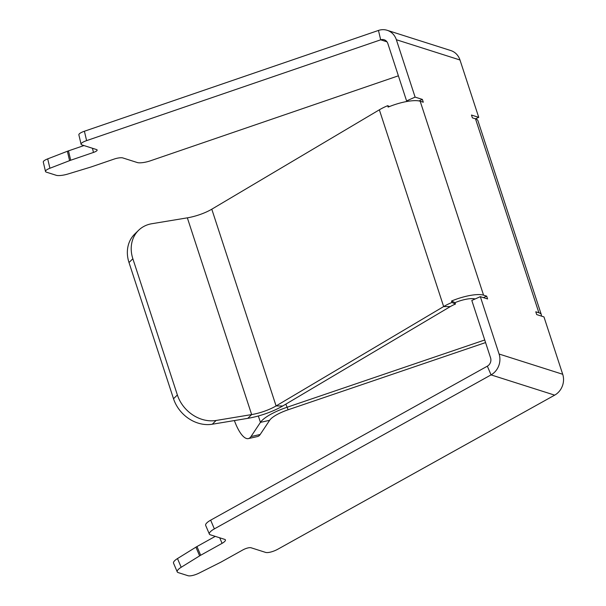 <?xml version="1.0" encoding="UTF-8"?>
<svg xmlns="http://www.w3.org/2000/svg" width="606" height="606" viewBox="0 0 606 606"><rect width="100%" height="100%" fill="white"/><g stroke="black" fill="none" stroke-linecap="round" stroke-linejoin="round"><path stroke-width="0.91" d="M187.345 217.842L251.649 414.58L216.13 420.466A33.11 27.808 -134.3 0 1 177.376 394.976L132.858 258.77A33.11 27.808 -134.3 0 1 138.607 230.28A33.11 27.808 -134.3 0 1 151.826 223.728L187.345 217.842A23.18 6.355 161.9 0 0 211.789 209.199L379.348 109.815A26.49 7.257 -18.1 0 1 385.924 106.451A26.49 7.257 -18.1 0 1 387.666 105.702L389.499 106.542M216.13 420.466L212.267 424.23L247.786 418.345L251.649 414.58A23.18 6.355 161.9 0 0 276.094 405.937L443.653 306.56A26.49 7.257 -18.1 0 1 450.228 303.197A26.49 7.257 -18.1 0 1 451.97 302.439L451.515 301.038A26.49 7.257 -18.1 0 1 483.565 295.167L486.679 296.16L487.595 298.963L480.331 296.652L499.086 354.025A16.559 14.877 107.7 0 1 491.049 374.887L214.357 528.886L210.661 520.168A9.931 3.007 -23 0 0 205.661 525.372L209.365 534.083A9.931 3.007 -23 0 1 214.357 528.886M84.393 131.244L86.605 140.622A9.931 2.416 166.7 0 0 81.083 144.22L78.871 134.843A9.931 2.416 166.7 0 1 84.393 131.244L378.462 30.444A16.559 14.877 107.7 0 1 387.173 30.3A16.559 14.877 107.7 0 1 396.362 39.731L415.11 97.111L422.374 99.422L423.291 102.217L420.178 101.232A26.49 7.257 161.9 0 0 388.128 107.103L387.666 105.702M485.573 342.572L288.138 409.77A23.18 6.355 161.9 0 0 281.411 412.406A23.18 6.355 161.9 0 0 269.632 420.306L260.194 434.487L250.998 436.555A33.11 10.454 -102.7 0 1 248.362 438.592A33.11 10.454 -102.7 0 1 234.386 420.564M247.786 418.345A33.11 9.075 161.9 0 0 282.714 405.997L450.273 306.613A16.559 4.537 -18.1 0 1 454.379 304.515A16.559 4.537 -18.1 0 1 455.47 304.045L455.015 302.644A16.559 4.537 -18.1 0 1 475.043 298.978L475.089 298.993M484.732 339.981L286.88 407.323A33.11 9.075 161.9 0 0 277.26 411.08A33.11 9.075 161.9 0 0 260.436 422.374L250.998 436.555M480.331 296.652L471.809 300.455L490.565 357.828A6.621 5.954 107.7 0 1 487.345 366.175L491.049 374.887L554.672 395.142A16.559 14.877 -72.3 0 0 562.709 374.273L543.961 316.9L536.696 314.59L535.78 311.787L538.893 312.779A26.49 7.257 -18.1 0 1 541.34 314.696A26.49 7.257 -18.1 0 1 541.34 316.067M554.672 395.142L277.98 549.134A9.931 3.007 -23 0 1 265.602 552.399L251.081 547.771A6.621 2.007 157 0 0 242.824 549.945L221.41 561.868A9.931 3.007 157 0 1 220.304 562.451L199.245 573.026A9.931 3.007 157 0 1 187.974 575.7L178.141 572.572A9.931 3.007 157 0 1 177.232 571.875A9.931 3.007 157 0 1 181.186 567.277L177.49 558.565A9.931 3.007 157 0 0 173.536 563.156L177.232 571.875M209.365 534.083A9.931 3.007 -23 0 0 210.274 534.787L224.796 539.408A6.621 2.007 157 0 1 225.409 539.878A6.621 2.007 157 0 1 222.076 543.347L200.662 555.263A9.931 3.007 157 0 0 199.624 555.869L181.186 567.277M215.251 536.371L196.965 546.544A9.931 3.007 157 0 0 195.927 547.157L177.49 558.565M487.345 366.175L210.661 520.168M486.679 296.16L483.399 297.622M451.515 301.038L455.015 302.644M451.97 302.439L455.47 304.045M212.267 424.23A33.11 27.808 -134.3 0 1 173.521 398.74L129.002 262.534A33.11 27.808 -134.3 0 1 134.744 234.045L138.607 230.28M422.374 99.422L418.988 100.937M415.11 97.111L406.588 100.914L407.861 101.323M86.605 140.622L380.682 39.822A6.621 5.954 107.7 0 1 384.166 39.769A6.621 5.954 107.7 0 1 387.84 43.541L406.588 100.914M81.083 144.22A9.931 2.416 166.7 0 0 82.007 144.94L96.528 149.561A6.621 1.613 -13.3 0 1 97.142 150.038A6.621 1.613 -13.3 0 1 93.46 152.439L70.697 160.242A9.931 2.416 -13.3 0 0 69.592 160.643L49.912 168.256A9.931 2.416 -13.3 0 0 45.503 171.46L43.291 162.082A9.931 2.416 -13.3 0 1 47.7 158.878L67.38 151.265A9.931 2.416 -13.3 0 1 68.486 150.864L83.961 145.561M398.384 75.811L150.227 160.87A9.931 2.416 166.7 0 1 137.327 162.552L122.806 157.924A6.621 1.613 -13.3 0 0 114.208 159.045L91.445 166.847A9.931 2.416 -13.3 0 1 90.271 167.226L67.97 174.005A9.931 2.416 -13.3 0 1 56.252 175.301L46.42 172.172A9.931 2.416 -13.3 0 1 45.503 171.46M396.362 39.731L459.984 59.986A16.559 14.877 -72.3 0 0 450.803 50.556L387.173 30.3M459.984 59.986L478.74 117.359L475.46 118.829M541.34 314.696L477.952 120.753A26.49 7.257 161.9 0 0 475.505 118.837L472.392 117.852L471.476 115.049L478.74 117.359M248.362 438.592L257.558 436.532A33.11 10.454 -102.7 0 0 260.194 434.487M420.178 101.232L483.565 295.167M285.835 404.141L288.138 409.77M199.624 555.869L195.927 547.157M200.662 555.263L196.965 546.544M222.076 543.347L219.72 537.795M379.348 109.815L443.653 306.56L450.273 306.613M211.789 209.199L276.094 405.937L282.714 405.997M177.376 394.976L173.521 398.74M132.858 258.77L129.002 262.534M378.462 30.444L380.682 39.822L386.976 41.829M92.476 148.273L93.46 152.439M68.486 150.864L70.697 160.242M67.38 151.265L69.592 160.643M47.7 158.878L49.912 168.256M269.632 420.306L260.436 422.374L258.345 415.981M475.505 118.837L538.893 312.779M562.709 374.273L499.086 354.025"/></g></svg>
